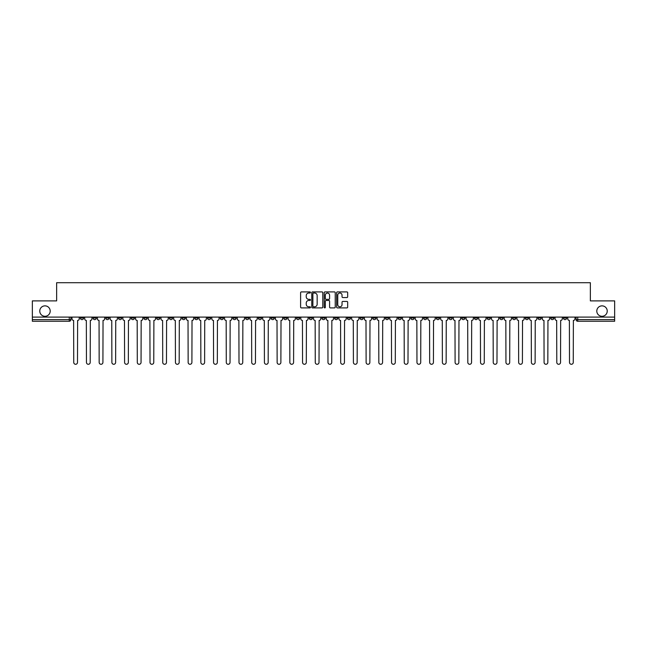 <?xml version="1.0" encoding="UTF-8"?>
<svg xmlns="http://www.w3.org/2000/svg" width="647" height="647" viewBox="0 0 647 647"><rect width="100%" height="100%" fill="white"/><g stroke="black" fill="none" stroke-linecap="round" stroke-linejoin="round"><path stroke-width="0.97" d="M310.463 292.468A0.558 0.558 0 0 0 309.905 291.91L301.405 291.91A0.801 0.801 0 0 0 300.604 292.711L300.604 307.107A0.801 0.801 0 0 0 301.405 307.907L309.905 307.907A0.558 0.558 0 0 0 310.463 307.349A0.558 0.558 0 0 0 309.905 306.791L308.805 306.791A2.556 2.556 0 0 1 306.241 304.227L306.241 303.031A2.556 2.556 0 0 1 308.805 300.467L309.905 300.467A0.558 0.558 0 0 0 310.463 299.909A0.558 0.558 0 0 0 309.905 299.351L308.805 299.351A2.556 2.556 0 0 1 306.241 296.787L306.241 295.59A2.556 2.556 0 0 1 308.805 293.034L309.905 293.034A0.558 0.558 0 0 0 310.463 292.468M596.801 311.07A5.216 5.216 0 0 0 602.017 316.286A5.216 5.216 0 0 0 607.234 311.07A5.216 5.216 0 0 0 602.017 305.861A5.216 5.216 0 0 0 596.801 311.07M39.766 311.07A5.216 5.216 0 0 0 44.983 316.286A5.216 5.216 0 0 0 50.199 311.07A5.216 5.216 0 0 0 44.983 305.861A5.216 5.216 0 0 0 39.766 311.07M537.972 318L537.972 317.103L537.972 318A1.634 1.634 0 0 0 539.598 319.626A1.634 1.634 0 0 1 537.972 318L541.232 318A1.634 1.634 0 0 1 539.598 319.626M423.567 318L423.567 317.103L423.567 318A1.634 1.634 0 0 0 425.192 319.626A1.634 1.634 0 0 1 423.567 318L426.826 318A1.634 1.634 0 0 1 425.192 319.626M398.14 317.103L398.14 318L401.399 318A1.634 1.634 0 0 1 399.773 319.626A1.634 1.634 0 0 1 398.14 318L398.14 317.103M385.426 318L385.426 317.103L385.426 318A1.634 1.634 0 0 0 387.06 319.626A1.634 1.634 0 0 1 385.426 318L388.685 318A1.634 1.634 0 0 1 387.06 319.626A1.634 1.634 0 0 0 388.685 318A1.634 1.634 0 0 1 387.06 319.626M372.721 318L372.721 317.103L372.721 318A1.634 1.634 0 0 0 374.346 319.626A1.634 1.634 0 0 1 372.721 318L375.98 318A1.634 1.634 0 0 1 374.346 319.626A1.634 1.634 0 0 0 375.98 318A1.634 1.634 0 0 1 374.346 319.626M334.58 318L334.58 317.103L334.58 318A1.634 1.634 0 0 0 336.214 319.626A1.634 1.634 0 0 1 334.58 318L337.839 318A1.634 1.634 0 0 1 336.214 319.626M321.866 317.103L321.866 318L325.134 318A1.634 1.634 0 0 1 323.5 319.626A1.634 1.634 0 0 1 321.866 318L321.866 317.103M309.161 317.103L309.161 318L312.42 318A1.634 1.634 0 0 1 310.786 319.626A1.634 1.634 0 0 1 309.161 318L309.161 317.103M296.447 317.103L296.447 318L299.707 318A1.634 1.634 0 0 1 298.073 319.626A1.634 1.634 0 0 1 296.447 318L296.447 317.103M283.734 318L283.734 317.103L283.734 318A1.634 1.634 0 0 0 285.367 319.626A1.634 1.634 0 0 1 283.734 318L286.993 318A1.634 1.634 0 0 1 285.367 319.626M258.315 317.103L258.315 318L261.574 318A1.634 1.634 0 0 1 259.94 319.626A1.634 1.634 0 0 1 258.315 318L258.315 317.103M245.601 318L245.601 317.103L245.601 318A1.634 1.634 0 0 0 247.227 319.626A1.634 1.634 0 0 1 245.601 318L248.86 318A1.634 1.634 0 0 1 247.227 319.626M105.768 317.103L105.768 318L109.028 318A1.634 1.634 0 0 1 107.402 319.626A1.634 1.634 0 0 1 105.768 318L105.768 317.103M346.873 297.547A0.801 0.801 0 0 0 347.674 296.747L347.674 292.711A0.801 0.801 0 0 0 346.873 291.91L337.435 291.91A0.801 0.801 0 0 0 336.634 292.711L336.634 307.107A0.801 0.801 0 0 0 337.435 307.907L346.873 307.907A0.801 0.801 0 0 0 347.674 307.107L347.674 302.23A0.801 0.801 0 0 0 346.873 301.429L342.837 301.429A0.801 0.801 0 0 0 342.037 302.23L342.037 304.648A2.143 2.143 0 0 1 339.893 306.791A2.143 2.143 0 0 1 337.758 304.648L337.758 295.169A2.143 2.143 0 0 1 339.893 293.034A2.143 2.143 0 0 1 342.037 295.169L342.037 296.747A0.801 0.801 0 0 0 342.837 297.547L346.873 297.547M32.35 317.103L32.35 300.887L56.637 300.887L56.637 282.715L590.363 282.715L590.363 300.887L614.65 300.887L614.65 317.103L32.35 317.103L32.35 319.626L70.895 319.626L70.895 317.103M322.796 292.711A0.801 0.801 0 0 0 322.004 291.91L312.566 291.91A0.801 0.801 0 0 0 311.765 292.711L311.765 307.107A0.801 0.801 0 0 0 312.566 307.907L322.004 307.907A0.801 0.801 0 0 0 322.796 307.107L322.796 292.711M324.996 291.91L334.434 291.91A0.801 0.801 0 0 1 335.235 292.711L335.235 307.107A0.801 0.801 0 0 1 334.434 307.907L330.399 307.907A0.801 0.801 0 0 1 329.598 307.107L329.598 301.267A0.801 0.801 0 0 0 328.797 300.467L326.12 300.467A0.801 0.801 0 0 0 325.32 301.267L325.32 307.349A0.558 0.558 0 0 1 324.762 307.907A0.558 0.558 0 0 1 324.204 307.349L324.204 292.711A0.801 0.801 0 0 1 324.996 291.91M576.105 317.103L576.105 319.626L614.65 319.626L614.65 321.26L577.739 321.26A1.634 1.634 0 0 1 576.105 319.626A1.634 1.634 0 0 0 577.739 321.26L577.739 317.103M614.65 317.103L614.65 319.626M70.895 319.626A1.634 1.634 0 0 1 69.261 321.26A1.634 1.634 0 0 0 70.895 319.626A1.634 1.634 0 0 1 69.261 321.26L32.35 321.26L32.35 319.626M566.651 317.103L566.651 318A1.634 1.634 0 0 1 565.025 319.626A1.634 1.634 0 0 1 563.391 318A1.634 1.634 0 0 0 565.025 319.626M563.391 317.103L563.391 318L566.651 318M553.945 317.103L553.945 318A1.634 1.634 0 0 1 552.312 319.626A1.634 1.634 0 0 1 550.686 318A1.634 1.634 0 0 0 552.312 319.626M550.686 317.103L550.686 318L553.945 318M541.232 317.103L541.232 318M528.518 317.103L528.518 318A1.634 1.634 0 0 1 526.893 319.626A1.634 1.634 0 0 1 525.259 318A1.634 1.634 0 0 0 526.893 319.626M525.259 317.103L525.259 318L528.518 318M515.805 317.103L515.805 318A1.634 1.634 0 0 1 514.179 319.626A1.634 1.634 0 0 1 512.545 318L515.805 318M512.545 317.103L512.545 318M503.099 317.103L503.099 318A1.634 1.634 0 0 1 501.465 319.626A1.634 1.634 0 0 1 499.84 318A1.634 1.634 0 0 0 501.465 319.626M499.84 317.103L499.84 318L503.099 318M490.386 317.103L490.386 318A1.634 1.634 0 0 1 488.752 319.626A1.634 1.634 0 0 1 487.126 318L490.386 318M487.126 317.103L487.126 318M477.672 317.103L477.672 318A1.634 1.634 0 0 1 476.038 319.626A1.634 1.634 0 0 1 474.413 318L477.672 318A1.634 1.634 0 0 1 476.038 319.626A1.634 1.634 0 0 0 477.672 318M474.413 317.103L474.413 318M464.958 317.103L464.958 318A1.634 1.634 0 0 1 463.333 319.626A1.634 1.634 0 0 1 461.699 318A1.634 1.634 0 0 0 463.333 319.626M461.699 317.103L461.699 318L464.958 318M452.245 317.103L452.245 318A1.634 1.634 0 0 1 450.619 319.626A1.634 1.634 0 0 1 448.986 318L452.245 318M448.986 317.103L448.986 318M439.539 317.103L439.539 318A1.634 1.634 0 0 1 437.906 319.626A1.634 1.634 0 0 1 436.28 318A1.634 1.634 0 0 0 437.906 319.626M436.28 317.103L436.28 318L439.539 318M426.826 317.103L426.826 318M414.112 317.103L414.112 318A1.634 1.634 0 0 1 412.487 319.626A1.634 1.634 0 0 1 410.853 318L414.112 318A1.634 1.634 0 0 1 412.487 319.626A1.634 1.634 0 0 0 414.112 318L414.112 317.103M410.853 317.103L410.853 318M401.399 317.103L401.399 318A1.634 1.634 0 0 1 399.773 319.626A1.634 1.634 0 0 0 401.399 318L401.399 317.103M388.685 317.103L388.685 318L388.685 317.103M375.98 317.103L375.98 318M363.266 317.103L363.266 318A1.634 1.634 0 0 1 361.633 319.626A1.634 1.634 0 0 1 360.007 318L363.266 318A1.634 1.634 0 0 1 361.633 319.626A1.634 1.634 0 0 0 363.266 318M360.007 317.103L360.007 318M350.553 317.103L350.553 318A1.634 1.634 0 0 1 348.927 319.626A1.634 1.634 0 0 1 347.293 318A1.634 1.634 0 0 0 348.927 319.626A1.634 1.634 0 0 0 350.553 318A1.634 1.634 0 0 1 348.927 319.626M347.293 317.103L347.293 318L350.553 318M337.839 317.103L337.839 318L337.839 317.103M325.134 317.103L325.134 318L325.134 317.103M312.42 317.103L312.42 318A1.634 1.634 0 0 1 310.786 319.626A1.634 1.634 0 0 0 312.42 318L312.42 317.103M299.707 317.103L299.707 318L299.707 317.103M286.993 317.103L286.993 318L286.993 317.103M274.279 317.103L274.279 318A1.634 1.634 0 0 1 272.654 319.626A1.634 1.634 0 0 1 271.02 318A1.634 1.634 0 0 0 272.654 319.626A1.634 1.634 0 0 0 274.279 318A1.634 1.634 0 0 1 272.654 319.626M271.02 317.103L271.02 318L274.279 318M261.574 317.103L261.574 318A1.634 1.634 0 0 1 259.94 319.626A1.634 1.634 0 0 0 261.574 318L261.574 317.103M248.86 317.103L248.86 318M236.147 317.103L236.147 318A1.634 1.634 0 0 1 234.513 319.626A1.634 1.634 0 0 1 232.888 318L236.147 318M232.888 317.103L232.888 318M223.433 317.103L223.433 318A1.634 1.634 0 0 1 221.808 319.626A1.634 1.634 0 0 1 220.174 318L223.433 318M220.174 317.103L220.174 318M210.72 317.103L210.72 318A1.634 1.634 0 0 1 209.094 319.626A1.634 1.634 0 0 1 207.461 318L210.72 318M207.461 317.103L207.461 318M198.014 317.103L198.014 318A1.634 1.634 0 0 1 196.381 319.626A1.634 1.634 0 0 1 194.755 318L198.014 318L198.014 317.103M194.755 317.103L194.755 318M185.301 317.103L185.301 318A1.634 1.634 0 0 1 183.667 319.626A1.634 1.634 0 0 1 182.042 318L185.301 318M182.042 317.103L182.042 318M172.587 317.103L172.587 318A1.634 1.634 0 0 1 170.962 319.626A1.634 1.634 0 0 1 169.328 318L172.587 318M169.328 317.103L169.328 318M159.874 317.103L159.874 318A1.634 1.634 0 0 1 158.248 319.626A1.634 1.634 0 0 1 156.614 318L159.874 318M156.614 317.103L156.614 318M147.16 317.103L147.16 318A1.634 1.634 0 0 1 145.535 319.626A1.634 1.634 0 0 1 143.901 318L147.16 318M143.901 317.103L143.901 318M134.455 317.103L134.455 318A1.634 1.634 0 0 1 132.821 319.626A1.634 1.634 0 0 1 131.195 318A1.634 1.634 0 0 0 132.821 319.626M131.195 317.103L131.195 318L134.455 318M121.741 317.103L121.741 318A1.634 1.634 0 0 1 120.107 319.626A1.634 1.634 0 0 1 118.482 318L121.741 318M118.482 317.103L118.482 318M109.028 317.103L109.028 318A1.634 1.634 0 0 1 107.402 319.626A1.634 1.634 0 0 0 109.028 318M96.314 317.103L96.314 318A1.634 1.634 0 0 1 94.688 319.626A1.634 1.634 0 0 1 93.055 318A1.634 1.634 0 0 0 94.688 319.626A1.634 1.634 0 0 0 96.314 318A1.634 1.634 0 0 1 94.688 319.626M93.055 317.103L93.055 318L96.314 318M83.609 317.103L83.609 318A1.634 1.634 0 0 1 81.975 319.626A1.634 1.634 0 0 1 80.349 318L83.609 318L83.609 317.103M80.349 317.103L80.349 318M313.439 293.034A0.558 0.558 0 0 0 312.881 293.592L312.881 306.225A0.558 0.558 0 0 0 313.439 306.791L314.604 306.791A2.556 2.556 0 0 0 317.159 304.227L317.159 295.59A2.556 2.556 0 0 0 314.604 293.034L313.439 293.034M329.598 295.21A2.143 2.143 0 0 0 327.463 293.075A2.143 2.143 0 0 0 325.32 295.21L325.32 298.55A0.801 0.801 0 0 0 326.12 299.351L328.797 299.351A0.801 0.801 0 0 0 329.598 298.55L329.598 295.21M71.995 317.103L71.995 318.817A1.634 1.634 0 0 0 73.621 320.443L73.742 362.409A1.876 1.876 0 0 0 75.618 364.285A1.876 1.876 0 0 0 77.494 362.409L77.616 320.443A1.634 1.634 0 0 0 79.241 318.817L79.241 317.103M84.708 317.103L84.708 318.817A1.634 1.634 0 0 0 86.334 320.443L86.455 362.409A1.876 1.876 0 0 0 88.332 364.285A1.876 1.876 0 0 0 90.208 362.409L90.329 320.443A1.634 1.634 0 0 0 91.955 318.817L91.955 317.103M97.414 317.103L97.414 318.817A1.634 1.634 0 0 0 99.048 320.443L99.169 362.409A1.876 1.876 0 0 0 101.045 364.285A1.876 1.876 0 0 0 102.913 362.409L103.043 320.443A1.634 1.634 0 0 0 104.668 318.817L104.668 317.103M110.127 317.103L110.127 318.817A1.634 1.634 0 0 0 111.761 320.443L111.882 362.409A1.876 1.876 0 0 0 113.751 364.285A1.876 1.876 0 0 0 115.627 362.409L115.748 320.443A1.634 1.634 0 0 0 117.382 318.817L117.382 317.103M122.841 317.103L122.841 318.817A1.634 1.634 0 0 0 124.467 320.443L124.596 362.409A1.876 1.876 0 0 0 126.464 364.285A1.876 1.876 0 0 0 128.341 362.409L128.462 320.443A1.634 1.634 0 0 0 130.096 318.817L130.096 317.103M135.555 317.103L135.555 318.817A1.634 1.634 0 0 0 137.18 320.443L137.301 362.409A1.876 1.876 0 0 0 139.178 364.285A1.876 1.876 0 0 0 141.054 362.409L141.175 320.443A1.634 1.634 0 0 0 142.801 318.817L142.801 317.103M148.26 317.103L148.26 318.817A1.634 1.634 0 0 0 149.894 320.443L150.015 362.409A1.876 1.876 0 0 0 151.891 364.285A1.876 1.876 0 0 0 153.768 362.409L153.889 320.443A1.634 1.634 0 0 0 155.515 318.817L155.515 317.103M160.974 317.103L160.974 318.817A1.634 1.634 0 0 0 162.607 320.443L162.729 362.409A1.876 1.876 0 0 0 164.605 364.285A1.876 1.876 0 0 0 166.473 362.409L166.594 320.443A1.634 1.634 0 0 0 168.228 318.817L168.228 317.103M173.687 317.103L173.687 318.817A1.634 1.634 0 0 0 175.321 320.443L175.442 362.409A1.876 1.876 0 0 0 177.31 364.285A1.876 1.876 0 0 0 179.187 362.409L179.308 320.443A1.634 1.634 0 0 0 180.942 318.817L180.942 317.103M186.401 317.103L186.401 318.817A1.634 1.634 0 0 0 188.026 320.443L188.148 362.409A1.876 1.876 0 0 0 190.024 364.285A1.876 1.876 0 0 0 191.9 362.409L192.022 320.443A1.634 1.634 0 0 0 193.655 318.817L193.655 317.103M199.114 317.103L199.114 318.817A1.634 1.634 0 0 0 200.74 320.443L200.861 362.409A1.876 1.876 0 0 0 202.737 364.285A1.876 1.876 0 0 0 204.614 362.409L204.735 320.443A1.634 1.634 0 0 0 206.361 318.817L206.361 317.103M211.82 317.103L211.82 318.817A1.634 1.634 0 0 0 213.453 320.443L213.575 362.409A1.876 1.876 0 0 0 215.451 364.285A1.876 1.876 0 0 0 217.327 362.409L217.449 320.443A1.634 1.634 0 0 0 219.074 318.817L219.074 317.103M224.533 317.103L224.533 318.817A1.634 1.634 0 0 0 226.167 320.443L226.288 362.409A1.876 1.876 0 0 0 228.165 364.285A1.876 1.876 0 0 0 230.033 362.409L230.154 320.443A1.634 1.634 0 0 0 231.788 318.817L231.788 317.103M237.247 317.103L237.247 318.817A1.634 1.634 0 0 0 238.88 320.443L239.002 362.409A1.876 1.876 0 0 0 240.87 364.285A1.876 1.876 0 0 0 242.746 362.409L242.868 320.443A1.634 1.634 0 0 0 244.501 318.817L244.501 317.103M249.96 317.103L249.96 318.817A1.634 1.634 0 0 0 251.586 320.443L251.707 362.409A1.876 1.876 0 0 0 253.584 364.285A1.876 1.876 0 0 0 255.46 362.409L255.581 320.443A1.634 1.634 0 0 0 257.215 318.817L257.215 317.103M262.674 317.103L262.674 318.817A1.634 1.634 0 0 0 264.3 320.443L264.421 362.409A1.876 1.876 0 0 0 266.297 364.285A1.876 1.876 0 0 0 268.173 362.409L268.295 320.443A1.634 1.634 0 0 0 269.92 318.817L269.92 317.103M275.379 317.103L275.379 318.817A1.634 1.634 0 0 0 277.013 320.443L277.134 362.409A1.876 1.876 0 0 0 279.011 364.285A1.876 1.876 0 0 0 280.879 362.409L281.008 320.443A1.634 1.634 0 0 0 282.634 318.817L282.634 317.103M288.093 317.103L288.093 318.817A1.634 1.634 0 0 0 289.727 320.443L289.848 362.409A1.876 1.876 0 0 0 291.724 364.285A1.876 1.876 0 0 0 293.592 362.409L293.714 320.443A1.634 1.634 0 0 0 295.347 318.817L295.347 317.103M300.806 317.103L300.806 318.817A1.634 1.634 0 0 0 302.432 320.443L302.561 362.409A1.876 1.876 0 0 0 304.43 364.285A1.876 1.876 0 0 0 306.306 362.409L306.427 320.443A1.634 1.634 0 0 0 308.061 318.817L308.061 317.103M313.52 317.103L313.52 318.817A1.634 1.634 0 0 0 315.146 320.443L315.267 362.409A1.876 1.876 0 0 0 317.143 364.285A1.876 1.876 0 0 0 319.02 362.409L319.141 320.443A1.634 1.634 0 0 0 320.766 318.817L320.766 317.103M326.234 317.103L326.234 318.817A1.634 1.634 0 0 0 327.859 320.443L327.98 362.409A1.876 1.876 0 0 0 329.857 364.285A1.876 1.876 0 0 0 331.733 362.409L331.854 320.443A1.634 1.634 0 0 0 333.48 318.817L333.48 317.103M338.939 317.103L338.939 318.817A1.634 1.634 0 0 0 340.573 320.443L340.694 362.409A1.876 1.876 0 0 0 342.57 364.285A1.876 1.876 0 0 0 344.439 362.409L344.568 320.443A1.634 1.634 0 0 0 346.194 318.817L346.194 317.103M351.653 317.103L351.653 318.817A1.634 1.634 0 0 0 353.286 320.443L353.408 362.409A1.876 1.876 0 0 0 355.276 364.285A1.876 1.876 0 0 0 357.152 362.409L357.273 320.443A1.634 1.634 0 0 0 358.907 318.817L358.907 317.103M364.366 317.103L364.366 318.817A1.634 1.634 0 0 0 365.992 320.443L366.121 362.409A1.876 1.876 0 0 0 367.989 364.285A1.876 1.876 0 0 0 369.866 362.409L369.987 320.443A1.634 1.634 0 0 0 371.621 318.817L371.621 317.103M377.08 317.103L377.08 318.817A1.634 1.634 0 0 0 378.705 320.443L378.827 362.409A1.876 1.876 0 0 0 380.703 364.285A1.876 1.876 0 0 0 382.579 362.409L382.7 320.443A1.634 1.634 0 0 0 384.326 318.817L384.326 317.103M389.785 317.103L389.785 318.817A1.634 1.634 0 0 0 391.419 320.443L391.54 362.409A1.876 1.876 0 0 0 393.416 364.285A1.876 1.876 0 0 0 395.293 362.409L395.414 320.443A1.634 1.634 0 0 0 397.04 318.817L397.04 317.103M402.499 317.103L402.499 318.817A1.634 1.634 0 0 0 404.132 320.443L404.254 362.409A1.876 1.876 0 0 0 406.13 364.285A1.876 1.876 0 0 0 407.998 362.409L408.12 320.443A1.634 1.634 0 0 0 409.753 318.817L409.753 317.103M415.212 317.103L415.212 318.817A1.634 1.634 0 0 0 416.846 320.443L416.967 362.409A1.876 1.876 0 0 0 418.835 364.285A1.876 1.876 0 0 0 420.712 362.409L420.833 320.443A1.634 1.634 0 0 0 422.467 318.817L422.467 317.103M427.926 317.103L427.926 318.817A1.634 1.634 0 0 0 429.551 320.443L429.673 362.409A1.876 1.876 0 0 0 431.549 364.285A1.876 1.876 0 0 0 433.425 362.409L433.547 320.443A1.634 1.634 0 0 0 435.18 318.817L435.18 317.103M440.639 317.103L440.639 318.817A1.634 1.634 0 0 0 442.265 320.443L442.386 362.409A1.876 1.876 0 0 0 444.263 364.285A1.876 1.876 0 0 0 446.139 362.409L446.26 320.443A1.634 1.634 0 0 0 447.886 318.817L447.886 317.103M453.345 317.103L453.345 318.817A1.634 1.634 0 0 0 454.978 320.443L455.1 362.409A1.876 1.876 0 0 0 456.976 364.285A1.876 1.876 0 0 0 458.852 362.409L458.974 320.443A1.634 1.634 0 0 0 460.599 318.817L460.599 317.103M466.058 317.103L466.058 318.817A1.634 1.634 0 0 0 467.692 320.443L467.813 362.409A1.876 1.876 0 0 0 469.69 364.285A1.876 1.876 0 0 0 471.558 362.409L471.679 320.443A1.634 1.634 0 0 0 473.313 318.817L473.313 317.103M478.772 317.103L478.772 318.817A1.634 1.634 0 0 0 480.406 320.443L480.527 362.409A1.876 1.876 0 0 0 482.395 364.285A1.876 1.876 0 0 0 484.271 362.409L484.393 320.443A1.634 1.634 0 0 0 486.026 318.817L486.026 317.103M491.485 317.103L491.485 318.817A1.634 1.634 0 0 0 493.111 320.443L493.232 362.409A1.876 1.876 0 0 0 495.109 364.285A1.876 1.876 0 0 0 496.985 362.409L497.106 320.443A1.634 1.634 0 0 0 498.74 318.817L498.74 317.103M504.199 317.103L504.199 318.817A1.634 1.634 0 0 0 505.825 320.443L505.946 362.409A1.876 1.876 0 0 0 507.822 364.285A1.876 1.876 0 0 0 509.699 362.409L509.82 320.443A1.634 1.634 0 0 0 511.445 318.817L511.445 317.103M516.904 317.103L516.904 318.817A1.634 1.634 0 0 0 518.538 320.443L518.659 362.409A1.876 1.876 0 0 0 520.536 364.285A1.876 1.876 0 0 0 522.404 362.409L522.533 320.443A1.634 1.634 0 0 0 524.159 318.817L524.159 317.103M529.618 317.103L529.618 318.817A1.634 1.634 0 0 0 531.252 320.443L531.373 362.409A1.876 1.876 0 0 0 533.249 364.285A1.876 1.876 0 0 0 535.118 362.409L535.239 320.443A1.634 1.634 0 0 0 536.873 318.817L536.873 317.103M542.332 317.103L542.332 318.817A1.634 1.634 0 0 0 543.957 320.443L544.087 362.409A1.876 1.876 0 0 0 545.955 364.285A1.876 1.876 0 0 0 547.831 362.409L547.952 320.443A1.634 1.634 0 0 0 549.586 318.817L549.586 317.103M555.045 317.103L555.045 318.817A1.634 1.634 0 0 0 556.671 320.443L556.792 362.409A1.876 1.876 0 0 0 558.668 364.285A1.876 1.876 0 0 0 560.545 362.409L560.666 320.443A1.634 1.634 0 0 0 562.292 318.817L562.292 317.103M567.759 317.103L567.759 318.817A1.634 1.634 0 0 0 569.384 320.443L569.506 362.409A1.876 1.876 0 0 0 571.382 364.285A1.876 1.876 0 0 0 573.258 362.409L573.379 320.443A1.634 1.634 0 0 0 575.005 318.817L575.005 317.103M69.261 317.103L69.261 321.26M577.739 321.26A1.634 1.634 0 0 1 576.105 319.626"/></g></svg>
